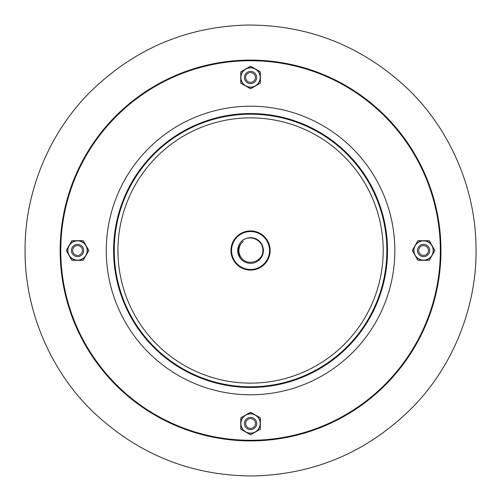 <?xml version="1.0" encoding="UTF-8"?>
<svg xmlns="http://www.w3.org/2000/svg" width="501" height="501" viewBox="0 0 501 501"><rect width="100%" height="100%" fill="white"/><g stroke="black" fill="none" stroke-linecap="round" stroke-linejoin="round"><path stroke-width="0.75" d="M440.955 250.5A190.399 190.399 0 0 1 155.354 415.392A190.399 190.399 0 0 1 155.354 85.608A190.399 190.399 0 0 1 440.955 250.5M440.341 250.5A189.791 189.791 0 0 0 155.661 86.141A189.791 189.791 0 0 0 155.661 414.859A189.791 189.791 0 0 0 440.341 250.5M269.532 250.5A18.982 18.982 0 0 0 241.069 234.061A18.982 18.982 0 0 0 241.069 266.939A18.982 18.982 0 0 0 269.532 250.5M240.668 258.673A12.832 12.832 0 0 1 240.668 242.327A12.832 12.832 0 0 1 259.336 241.144A12.832 12.832 0 0 1 259.336 259.85A12.832 12.832 0 0 1 240.668 258.673C236.748 252.197 237.599 246.448 243.229 241.426A11.661 11.661 0 0 0 240.768 256.844C246.354 266.964 263.332 261.91 262.818 250.481C263.576 239.159 247.507 233.334 240.668 242.327M270.145 250.5A19.589 19.589 0 0 1 240.762 267.465A19.589 19.589 0 0 1 240.762 233.535A19.589 19.589 0 0 1 270.145 250.5M250.556 413.882A9.632 9.632 0 0 0 245.74 431.856A9.632 9.632 0 0 0 259.856 426.007A9.632 9.632 0 0 0 250.556 413.882M250.556 434.824L240.762 429.169L240.762 417.859L250.556 412.204L260.351 417.859L260.351 429.169L250.556 434.824M245.659 415.028A9.795 9.795 0 0 0 245.659 432A9.795 9.795 0 0 0 260.351 423.514A9.795 9.795 0 0 0 245.659 415.028M429.689 250.5A6.125 6.125 0 0 1 420.508 255.804A6.125 6.125 0 0 1 420.508 245.196A6.125 6.125 0 0 1 429.689 250.5M428.468 250.5A4.897 4.897 0 0 0 421.122 246.26A4.897 4.897 0 0 0 421.122 254.74A4.897 4.897 0 0 0 428.468 250.5M250.556 71.361A6.125 6.125 0 0 1 255.861 80.548A6.125 6.125 0 0 1 245.252 80.548A6.125 6.125 0 0 1 250.556 71.361M250.556 72.589A4.897 4.897 0 0 0 246.317 79.935A4.897 4.897 0 0 0 254.796 79.935A4.897 4.897 0 0 0 250.556 72.589M71.418 250.5A6.125 6.125 0 0 1 80.605 245.196A6.125 6.125 0 0 1 80.605 255.804A6.125 6.125 0 0 1 71.418 250.5M72.645 250.5A4.897 4.897 0 0 0 79.991 254.74A4.897 4.897 0 0 0 79.991 246.26A4.897 4.897 0 0 0 72.645 250.5M250.556 429.639A6.125 6.125 0 0 1 245.252 420.452A6.125 6.125 0 0 1 255.861 420.452A6.125 6.125 0 0 1 250.556 429.639M250.556 428.411A4.897 4.897 0 0 0 254.796 421.065A4.897 4.897 0 0 0 246.317 421.065A4.897 4.897 0 0 0 250.556 428.411M87.174 250.5A9.632 9.632 0 0 0 75.05 241.2A9.632 9.632 0 0 0 69.201 255.316A9.632 9.632 0 0 0 87.174 250.5M66.232 250.5L71.887 240.705L83.197 240.705L88.852 250.5L83.197 260.295L71.887 260.295L66.232 250.5M86.028 245.603A9.795 9.795 0 0 0 69.057 245.603A9.795 9.795 0 0 0 77.542 260.295A9.795 9.795 0 0 0 86.028 245.603M250.556 87.118A9.632 9.632 0 0 0 255.372 69.144A9.632 9.632 0 0 0 241.257 74.993A9.632 9.632 0 0 0 250.556 87.118M250.556 66.176L260.351 71.831L260.351 83.141L250.556 88.796L240.762 83.141L240.762 71.831L250.556 66.176M255.454 85.972A9.795 9.795 0 0 0 255.454 69A9.795 9.795 0 0 0 240.762 77.486A9.795 9.795 0 0 0 255.454 85.972M413.939 250.5A9.632 9.632 0 0 0 431.912 255.316A9.632 9.632 0 0 0 426.063 241.2A9.632 9.632 0 0 0 413.939 250.5M434.881 250.5L429.225 260.295L417.915 260.295L412.26 250.5L417.915 240.705L429.225 240.705L434.881 250.5M415.085 255.397A9.795 9.795 0 0 0 432.05 255.397A9.795 9.795 0 0 0 423.57 240.705A9.795 9.795 0 0 0 415.085 255.397M394.838 250.5A144.282 144.282 0 0 0 178.412 125.544A144.282 144.282 0 0 0 178.412 375.456A144.282 144.282 0 0 0 394.838 250.5M387.511 250.5A136.955 136.955 0 0 0 182.076 131.895A136.955 136.955 0 0 0 182.076 369.105A136.955 136.955 0 0 0 387.511 250.5M386.86 250.5A136.303 136.303 0 0 0 182.402 132.458A136.303 136.303 0 0 0 182.402 368.542A136.303 136.303 0 0 0 386.86 250.5M383.196 250.5A132.64 132.64 0 0 0 184.236 135.633A132.64 132.64 0 0 0 184.236 365.367A132.64 132.64 0 0 0 383.196 250.5M25.075 250.5C24.587 193.38 48.566 133.41 90.199 91.977C134.099 49.017 186.366 26.71 247.012 25.05C307.683 24.799 360.626 45.459 405.854 87.017C448.771 127.122 474.622 186.309 475.925 243.417C478.286 301.589 455.196 363.613 413.344 406.524C369.124 451.075 316.043 474.215 254.095 475.95C192.127 476.163 138.345 454.701 92.748 411.559C49.568 369.982 24.543 308.716 25.075 250.5"/></g></svg>

